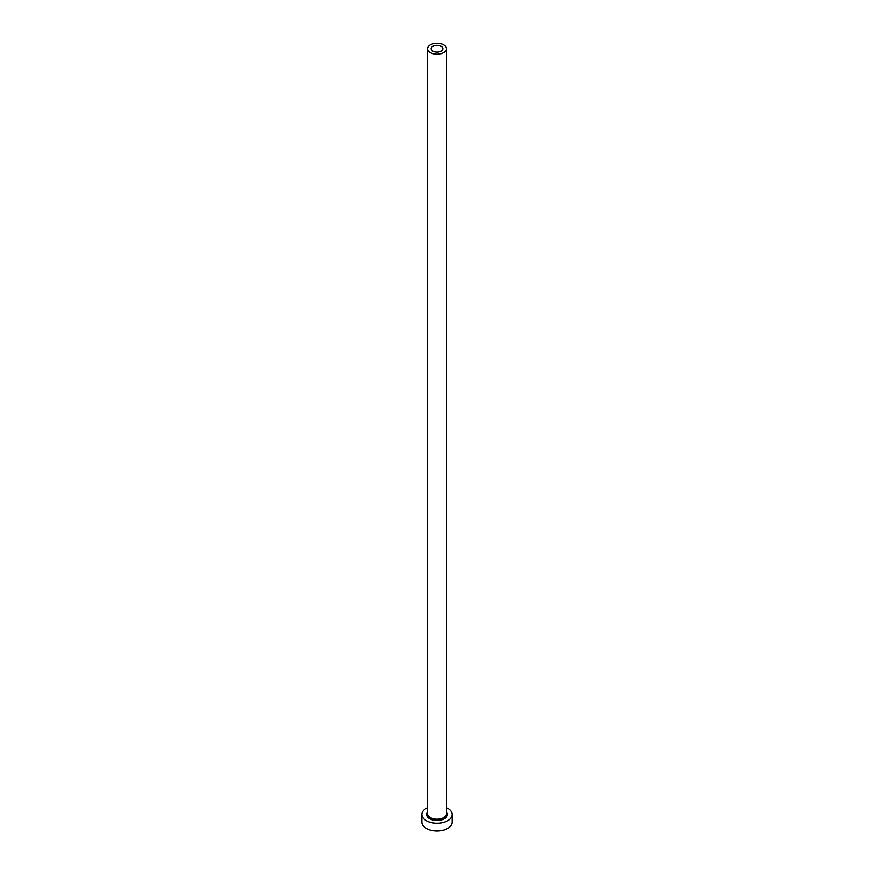 <?xml version="1.0" encoding="UTF-8"?>
<svg xmlns="http://www.w3.org/2000/svg" width="874" height="874" viewBox="0 0 874 874"><rect width="100%" height="100%" fill="white"/><g stroke="black" fill="none" stroke-linecap="round" stroke-linejoin="round"><path stroke-width="1.31" d="M441.151 46.355A5.878 3.387 0 0 0 434.749 45.623A5.878 3.387 0 0 0 431.122 48.758A5.878 3.387 0 0 0 432.849 51.151A5.878 3.387 0 0 0 439.251 51.883A5.878 3.387 0 0 0 442.878 48.758A5.878 3.387 0 0 0 441.151 46.355M430.303 52.615A9.472 5.473 0 0 0 440.627 53.806A9.472 5.473 0 0 0 446.472 48.758A9.472 5.473 0 0 0 443.697 44.891A9.472 5.473 0 0 0 433.373 43.7A9.472 5.473 0 0 0 427.528 48.758A9.472 5.473 0 0 0 430.303 52.615M427.528 807.652A15.153 8.751 0 0 0 421.847 814.481A15.153 8.751 0 0 0 426.283 820.664A15.153 8.751 0 0 0 442.801 822.565A15.153 8.751 0 0 0 452.153 814.481A15.153 8.751 0 0 0 447.717 808.297A15.153 8.751 0 0 0 446.472 807.652M421.847 814.481L421.847 822.216A15.153 8.751 0 0 0 426.283 828.399A15.153 8.751 0 0 0 442.801 830.3A15.153 8.751 0 0 0 452.153 822.216L452.153 814.481M446.472 811.979A10.422 6.02 180 0 1 442.943 819.419A10.422 6.02 180 0 1 429.637 818.73A10.422 6.02 180 0 1 427.528 811.979M427.528 48.758L427.528 813.705A9.472 5.473 0 0 0 430.303 817.572A9.472 5.473 0 0 0 440.627 818.763A9.472 5.473 0 0 0 446.472 813.705L446.472 48.758"/></g></svg>
